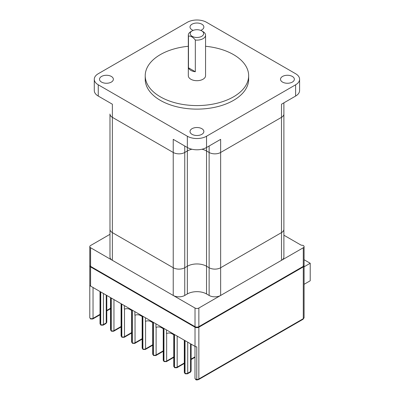 <?xml version="1.0" encoding="UTF-8"?>
<svg xmlns="http://www.w3.org/2000/svg" width="400" height="400" viewBox="0 0 400 400"><rect width="100%" height="100%" fill="white"/><g stroke="black" fill="none" stroke-linecap="round" stroke-linejoin="round"><path stroke-width="0.6" d="M190.84 31.635L192.185 30.855A6.72 3.88 0 0 0 192.185 36.345A6.72 3.88 0 0 0 201.69 36.345A6.72 3.88 0 0 0 201.69 30.855A6.72 3.88 0 0 0 192.185 30.855L190.84 31.635A8.62 4.975 180 0 0 188.315 35.15L188.315 75.72A8.62 4.975 0 0 0 193.64 80.315A8.62 4.975 0 0 0 203.03 79.235A8.62 4.975 0 0 0 205.555 75.72L205.555 35.15A8.62 4.975 180 0 1 203.03 38.67A8.62 4.975 180 0 1 195.325 40.04C193.04 37.145 190.755 35.825 188.47 36.08A8.62 4.975 180 0 1 188.315 35.15M201.69 30.855L203.035 31.635A8.62 4.975 180 0 1 205.555 35.15M195.325 71.74L188.47 67.78A8.62 4.975 0 0 0 195.325 71.74L195.325 40.04M188.47 67.78L188.47 36.08M192.04 128.685A6.925 3.995 0 0 0 190.015 131.515A6.925 3.995 0 0 0 194.29 135.205A6.925 3.995 0 0 0 201.835 134.34A6.925 3.995 0 0 0 203.86 131.515A6.925 3.995 0 0 0 199.585 127.82A6.925 3.995 0 0 0 192.04 128.685M282.54 76.44A6.925 3.995 0 0 0 280.51 79.265A6.925 3.995 0 0 0 284.785 82.96A6.925 3.995 0 0 0 292.33 82.09A6.925 3.995 0 0 0 294.36 79.265A6.925 3.995 0 0 0 290.085 75.57A6.925 3.995 0 0 0 282.54 76.44M200.68 30.38A6.925 3.995 0 0 0 201.835 29.845A6.925 3.995 0 0 0 203.86 27.015A6.925 3.995 0 0 0 199.585 23.325A6.925 3.995 0 0 0 192.04 24.19A6.925 3.995 0 0 0 190.015 27.015A6.925 3.995 0 0 0 193.195 30.38M101.545 76.44A6.925 3.995 0 0 0 99.515 79.265A6.925 3.995 0 0 0 103.79 82.96A6.925 3.995 0 0 0 111.335 82.09A6.925 3.995 0 0 0 113.365 79.265A6.925 3.995 0 0 0 109.09 75.57A6.925 3.995 0 0 0 101.545 76.44M188.315 46.275A51.72 29.86 0 0 0 160.365 54.605A51.72 29.86 0 0 0 145.22 75.72A51.72 29.86 0 0 0 177.145 103.305A51.72 29.86 0 0 0 233.51 96.835A51.72 29.86 0 0 0 248.655 75.72A51.72 29.86 0 0 0 205.555 46.275M145.22 75.72L145.22 79.265A51.72 29.86 0 0 0 177.145 106.85A51.72 29.86 0 0 0 233.51 100.38A51.72 29.86 0 0 0 248.655 79.265L248.655 75.72M283.89 102.835L283.89 114.015A8.145 4.7 180 0 1 281.5 117.34L220.645 152.475A8.145 4.7 180 0 1 209.13 152.475L206.535 150.975A13.575 7.835 0 0 0 201.955 149.235A13.575 7.835 0 0 1 206.535 150.975L206.535 266.245A13.575 7.835 0 0 0 187.34 266.245L184.745 267.745A8.145 4.7 180 0 1 173.23 267.745L112.37 232.61A8.145 4.7 180 0 1 109.985 229.285A8.145 4.7 180 0 0 112.37 232.61L173.23 267.745A8.145 4.7 180 0 0 184.745 267.745L187.34 266.245A13.575 7.835 0 0 1 206.535 266.245L209.13 267.745L206.535 266.245L206.535 293.955A13.575 7.835 0 0 0 187.34 293.955L184.745 295.455A8.145 4.7 180 0 1 173.23 295.455L112.37 260.32A8.145 4.7 180 0 1 109.985 256.995L109.985 114.015A8.145 4.7 180 0 0 112.37 117.34A8.145 4.7 180 0 1 109.985 114.015L109.985 236.265M187.34 293.955L187.34 150.975L184.745 152.475A8.145 4.7 180 0 1 173.23 152.475L173.23 139.35L187.34 147.495L187.34 150.975A13.575 7.835 0 0 1 191.92 149.235A13.575 7.835 0 0 0 187.34 150.975L184.745 152.475A8.145 4.7 180 0 1 173.23 152.475L112.37 117.34L112.37 260.32M98.26 96.07A13.575 7.835 180 0 1 94.285 90.525L94.285 79.265A13.575 7.835 0 0 1 98.26 73.725L187.34 22.295A13.575 7.835 0 0 1 206.535 22.295L295.615 73.725A13.575 7.835 0 0 1 299.59 79.265A13.575 7.835 0 0 1 295.615 84.805L206.535 136.235L206.535 147.495L220.645 139.35L220.645 152.475A8.145 4.7 180 0 1 209.13 152.475L206.535 150.975L206.535 147.495A13.575 7.835 180 0 1 187.34 147.495L187.34 136.235L98.26 84.805L98.26 96.07L112.37 104.215L112.37 117.34L173.23 152.475L173.23 295.455M206.535 293.955L209.13 295.455A8.145 4.7 180 0 0 220.645 295.455L281.5 260.32A8.145 4.7 180 0 0 283.89 256.995L283.89 114.015A8.145 4.7 180 0 1 281.5 117.34L281.5 104.215L295.615 96.07L295.615 84.805M187.34 136.235A13.575 7.835 0 0 0 206.535 136.235M94.285 79.265A13.575 7.835 0 0 0 98.26 84.805M299.59 79.265L299.59 90.525A13.575 7.835 180 0 1 295.615 96.07M281.5 260.32L281.5 232.61A8.145 4.7 180 0 0 283.89 229.285A8.145 4.7 180 0 1 281.5 232.61L281.5 117.34L220.645 152.475L220.645 267.745A8.145 4.7 180 0 1 209.13 267.745A8.145 4.7 180 0 0 220.645 267.745L281.5 232.61L220.645 267.745L220.645 295.455M283.89 235.205L300.605 244.855A2.715 1.565 180 0 0 302.91 245.3L303.29 245.52A2.715 1.565 0 0 1 304.085 246.63A2.715 1.565 0 0 1 303.29 247.74L198.855 308.035L198.855 326.655A2.715 1.565 180 0 1 195.015 326.655L90.585 266.36A2.715 1.565 180 0 1 89.79 265.25L89.79 246.63A2.715 1.565 0 0 0 90.585 247.74L90.585 266.36M89.79 246.63A2.715 1.565 0 0 1 90.585 245.52L109.985 234.32M195.015 326.655L195.015 308.035L90.585 247.74M195.015 308.035A2.715 1.565 0 0 0 198.855 308.035M304.085 246.63L304.085 265.25A2.715 1.565 180 0 1 303.29 266.36L198.855 326.655M184.865 371.555L184.865 340.52L185.035 373.205L185.035 340.62L195.015 346.385A2.715 1.565 0 0 0 196.785 346.84L196.785 379.425A2.715 1.565 0 0 0 198.855 378.97L303.29 318.675L303.29 266.915A2.715 1.565 0 0 0 304.085 265.805A2.715 1.565 0 0 0 304.045 265.53M111.105 328.97L111.105 297.935L100.735 291.95L100.735 324.535A1.9 1.095 0 0 0 103.425 324.535L106.23 322.915L106.23 295.12M131.62 309.78L131.62 341.915A1.9 1.095 0 0 0 132.18 342.69L132.18 310.105L121.81 304.115L121.81 336.705A1.9 1.095 0 0 0 124.5 336.705L131.62 332.59M163.235 328.03L163.235 360.165A1.9 1.095 0 0 0 163.79 360.94L163.79 328.355L153.425 322.37L153.425 354.955A1.9 1.095 0 0 0 156.11 354.955L163.235 350.845M173.77 334.115L173.77 366.25A1.9 1.095 0 0 0 174.325 367.025L174.325 334.435L163.96 328.45L163.96 361.04A1.9 1.095 0 0 0 166.65 361.04L173.77 356.925M152.695 321.95L152.695 354.08A1.9 1.095 0 0 0 153.25 354.855L153.25 322.27L142.885 316.285L142.885 348.87A1.9 1.095 0 0 0 145.575 348.87L152.695 344.76M142.16 315.865L142.16 347.995A1.9 1.095 0 0 0 142.715 348.77L142.715 316.185L132.35 310.2L132.35 342.785A1.9 1.095 0 0 0 135.035 342.785L142.16 338.675M184.865 340.52L174.495 334.535L174.495 367.12A1.9 1.095 0 0 0 177.185 367.12L184.305 363.01M89.83 265.53A2.715 1.565 0 0 0 89.79 265.805A2.715 1.565 0 0 0 90.585 266.915L195.015 327.21A2.715 1.565 0 0 0 198.855 327.21L303.29 266.915M100.565 322.885L100.565 291.85L90.585 286.09A2.715 1.565 0 0 1 89.79 285.065L89.79 317.655A1.9 1.095 0 0 0 90.345 318.37A1.9 1.095 0 0 0 93.035 318.37L100.01 314.34M121.085 303.695L121.085 335.83A1.9 1.095 0 0 0 121.64 336.605L121.64 304.02L111.275 298.035L111.275 330.62A1.9 1.095 0 0 0 113.96 330.62L121.085 326.51M142.16 316.53L140.29 315.45A4.07 2.35 0 0 0 134.875 315.27L134.875 311.66M152.695 322.615L150.825 321.535A4.07 2.35 0 0 0 145.41 321.355L145.41 317.745M173.77 334.78L171.9 333.7A4.07 2.35 0 0 0 166.485 333.525L166.485 329.91M163.235 328.695L161.36 327.615A4.07 2.35 0 0 0 155.95 327.44L155.95 323.825M131.62 310.445L129.75 309.365A4.07 2.35 0 0 0 124.335 309.19L124.335 305.575M304.085 266.8L310.21 263.26L304.085 259.725M304.085 284.31L310.21 280.775L310.21 263.26M112.37 104.215L112.37 110.69M209.13 146L209.13 295.455M184.745 146L184.745 295.455M303.29 266.36L303.29 247.74M195.55 379.105A1.9 1.095 0 0 0 196.785 379.425L196.82 380L195.83 379.73L194.99 378.33A1.9 1.095 0 0 0 195.55 379.105M89.79 317.48A2.715 1.565 0 0 0 89.79 317.565A2.715 1.565 0 0 0 89.79 317.655A1.355 1.105 -5.5 0 0 89.795 317.74L90.625 318.99L92.75 318.99A1.355 0.785 -120 0 0 93.035 318.37L93.035 287.505M124.5 309.12L124.5 336.705A1.355 0.785 60 0 1 124.215 337.325L121.92 337.225A1.355 0.785 120 0 0 122.01 337.265M156.11 327.37L156.11 354.955A1.355 0.785 60 0 1 155.83 355.575L153.535 355.48A1.355 0.785 -60 0 1 153.25 354.855L153.425 354.955A1.355 0.785 120 0 0 153.705 355.575M166.65 333.455L166.65 361.04A1.355 0.785 -120 0 1 166.365 361.66L164.07 361.56A1.355 0.785 120 0 0 164.16 361.6M145.575 321.285L145.575 348.87A1.355 0.785 60 0 1 145.29 349.49L142.995 349.395A1.355 0.785 120 0 0 143.085 349.435M135.035 315.2L135.035 342.785A1.355 0.785 60 0 1 134.755 343.41L132.46 343.31A1.355 0.785 120 0 0 132.55 343.35M173.77 366.25L174.61 367.645A1.355 0.785 120 0 1 174.325 367.025L174.495 367.12A1.355 0.785 120 0 0 174.78 367.745L174.61 367.645A1.355 0.785 120 0 0 174.7 367.685M195.015 346.385L195.015 327.21M90.585 266.915L90.585 286.09M100.565 291.85L100.735 324.535A1.355 0.785 -60 0 0 101.015 325.16L100.845 325.06A1.355 0.785 -60 0 1 100.565 324.44A1.9 1.095 0 0 1 100.01 323.66L100.01 291.53M111.105 297.935L111.275 330.62A1.355 0.785 -60 0 0 111.555 331.24L111.385 331.145A1.355 0.785 -60 0 1 111.105 330.52A1.9 1.095 0 0 1 110.545 329.745L110.545 297.615M121.085 335.83L121.92 337.225A1.355 0.785 120 0 1 121.64 336.605L121.81 336.705A1.355 0.785 120 0 0 122.09 337.325M131.62 341.915L132.46 343.31A1.355 0.785 120 0 1 132.18 342.69L132.35 342.785A1.355 0.785 120 0 0 132.63 343.41M142.16 347.995L142.995 349.395A1.355 0.785 120 0 1 142.715 348.77L142.885 348.87A1.355 0.785 120 0 0 143.165 349.49M163.235 360.165L164.07 361.56A1.355 0.785 120 0 1 163.79 360.94L163.96 361.04A1.355 0.785 120 0 0 164.24 361.66M198.855 327.21L198.855 378.97A1.355 0.785 -120 0 1 198.575 379.59L196.82 380M304.085 265.805L304.085 317.565L303.01 319.295A1.355 0.785 -120 0 0 303.29 318.675A2.715 1.565 0 0 0 304.085 317.565A2.715 1.565 0 0 0 304.085 317.48M113.96 299.585L113.96 330.62A1.355 0.785 -120 0 1 113.68 331.24L111.555 331.24M103.425 293.5L103.425 324.535A1.355 0.785 -120 0 1 103.145 325.16L101.015 325.16M106.785 310.43L110.545 308.255M187.72 342.17L187.72 373.205L190.56 371.565L190.56 343.81M177.185 336.085L177.185 367.12A1.355 0.785 60 0 1 176.905 367.745L174.78 367.745M191.115 359.08L194.99 356.84M140.29 314.785L140.29 315.45M150.825 320.87L150.825 321.535M171.9 333.035L171.9 333.7M161.36 326.95L161.36 327.615M129.75 308.7L129.75 309.365M187.44 373.825L185.315 373.825A1.355 0.785 -60 0 1 185.035 373.205A1.9 1.095 0 0 0 187.72 373.205A1.355 0.785 60 0 1 187.44 373.825L190.28 372.19A1.355 0.785 60 0 0 190.56 371.565A1.9 1.095 0 0 0 191.115 370.79L191.115 344.13M184.305 372.33A1.9 1.095 0 0 0 184.865 373.105A1.355 0.785 -60 0 0 185.145 373.73L184.305 372.33L184.305 340.2M106.23 322.915A1.9 1.095 0 0 0 106.785 322.14L105.945 323.54A1.355 0.785 -120 0 0 106.23 322.915M153.625 355.515A1.355 0.785 -60 0 1 153.535 355.48L152.695 354.08M100.935 325.1A1.355 0.785 -60 0 1 100.845 325.06L100.01 323.66M111.475 331.185A1.355 0.785 -60 0 1 111.385 331.145L110.545 329.745M89.79 265.805L89.795 317.74M194.99 346.37L194.99 378.33M106.785 295.44L106.785 322.14M194.99 357.3L191.115 359.54M184.305 363.47L176.905 367.745M163.235 351.3L155.83 355.575M173.77 357.385L166.365 361.66M110.545 308.715L106.785 310.89M100.01 314.8L92.75 318.99M105.945 323.54L103.145 325.16M121.085 326.965L113.68 331.24M131.62 333.05L124.215 337.325M142.16 339.135L134.755 343.41M152.695 345.22L145.29 349.49M190.28 372.19C190.515 372.325 190.795 371.855 191.115 370.79M303.01 319.295L198.575 379.59"/></g></svg>
